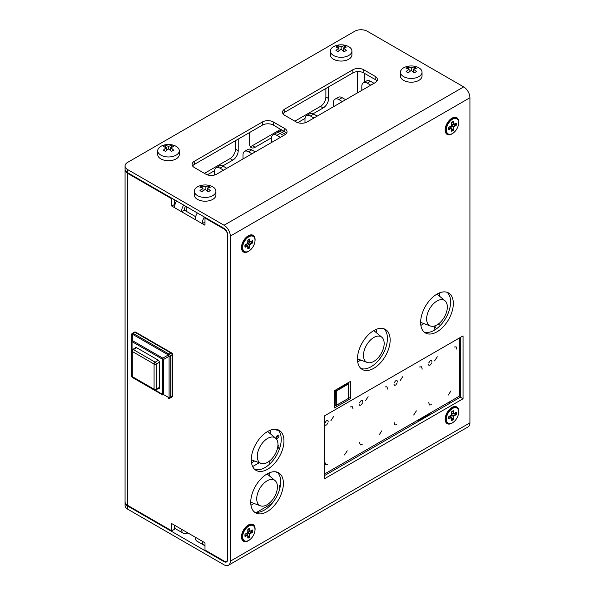 <?xml version="1.0" encoding="UTF-8"?>
<svg xmlns="http://www.w3.org/2000/svg" width="595" height="595" viewBox="0 0 595 595"><rect width="100%" height="100%" fill="white"/><g stroke="black" fill="none" stroke-linecap="round" stroke-linejoin="round"><path stroke-width="0.89" d="M328.611 86.9L328.611 98.532A7.705 4.448 -60 0 1 323.167 107.963L313.104 113.779M271.446 137.824L255.091 147.27A7.705 4.448 -60 0 1 251.246 147.649A7.705 4.448 -60 0 1 249.647 144.124L249.647 132.492M305.019 118.442L297.745 122.644M238.216 139.089L238.216 150.728A7.705 4.448 -60 0 1 232.764 160.159L222.701 165.968M214.624 170.631L207.343 174.833M174.93 204.739L174.499 204.487L171.769 206.063L171.769 198.827L127.665 173.361A8.858 5.117 180 0 1 125.069 169.746A8.858 5.117 180 0 1 125.084 169.434M125.069 169.746L125.069 501.771A8.858 5.117 0 0 0 127.665 505.386L171.769 530.852L171.769 523.622L174.499 525.192L174.499 529.282L171.769 530.852M294.852 121.172L320.445 106.393A7.705 4.448 120 0 0 325.889 96.963L325.889 88.469M250.131 146.429A7.705 4.448 120 0 0 252.369 145.693L280.691 129.346M204.449 173.361L230.042 158.582A7.705 4.448 120 0 0 235.486 149.152L235.486 140.665M185.625 206.197A5.005 2.893 -60 0 0 184.301 210.147L181.572 211.723L195.19 219.585A8.858 5.117 -60 0 1 197.302 212.943M224.56 228.718L224.055 229.016L204.992 218.008L204.992 225.237L202.27 223.668A8.858 5.117 -60 0 1 204.383 217.026M224.055 229.016A5.005 2.893 60 0 1 227.595 235.144L227.595 558.995A5.005 2.893 60 0 1 226.554 561.286A5.005 2.893 60 0 1 224.055 561.04L204.992 550.033L204.992 542.804L202.27 541.227A8.858 5.117 -60 0 0 204.107 545.288L197.027 541.197A8.858 5.117 120 0 1 195.19 537.144L181.572 529.282A8.858 5.117 120 0 0 183.409 533.336A8.858 5.117 120 0 0 187.841 532.897L202.27 541.227M171.769 206.063L174.499 207.633A8.858 5.117 120 0 1 176.611 200.991M174.499 207.633L181.572 211.723A8.858 5.117 -60 0 1 183.691 205.082M184.301 210.147L195.621 216.684M174.499 204.487L174.499 199.771M204.992 222.099L202.27 223.668L195.19 219.585M205.535 217.696L204.992 218.008M204.992 545.622A8.858 5.117 -60 0 1 204.107 545.288M181.572 529.282L174.499 525.192A8.858 5.117 120 0 0 176.328 529.253L183.409 533.336M172.319 198.514L171.769 198.827M430.081 413.793L420.1 419.549L420.1 420.412M416.969 420.65A7.705 4.448 0 0 0 420.1 419.549M411.74 423.67A7.705 4.448 0 0 0 413.927 423.982M127.665 172.736A8.858 5.117 0 0 1 125.069 169.121L125.069 165.975A8.858 5.117 0 0 1 127.665 162.361L354.754 31.245A8.858 5.117 0 0 1 367.279 31.245L463.669 86.9A8.858 5.117 60 0 1 469.931 97.744L469.931 422.852A8.858 5.117 60 0 1 468.101 426.905L228.48 565.25A8.858 5.117 -120 0 0 230.317 561.197L230.317 236.089A8.858 5.117 -120 0 0 224.055 225.237L127.665 169.59L127.665 172.736L224.055 228.383A5.005 2.893 -120 0 1 227.595 234.519L227.595 559.62A5.005 2.893 -120 0 1 226.554 561.918A5.005 2.893 -120 0 1 224.055 561.665L224.65 561.323M324.193 416.046L324.193 478.93L463.059 398.754L463.059 335.87L324.193 416.046M334.33 390.722L334.33 408.014L350.671 398.583L350.671 381.283L334.33 390.722M249.684 250.525A9.624 5.556 -60 0 1 241.481 247.565A9.624 5.556 -60 0 1 248.286 235.776A9.624 5.556 -60 0 1 255.091 239.703A9.624 5.556 -60 0 1 254.95 241.399M453.36 132.93A9.624 5.556 -60 0 1 445.157 129.97A9.624 5.556 -60 0 1 451.962 118.182A9.624 5.556 -60 0 1 458.767 122.116A9.624 5.556 -60 0 1 458.626 123.812M453.36 422.197A9.624 5.556 -60 0 1 445.157 419.237A9.624 5.556 -60 0 1 451.962 407.449A9.624 5.556 -60 0 1 458.767 411.376A9.624 5.556 -60 0 1 458.626 413.071M249.684 539.784A9.624 5.556 -60 0 1 241.481 536.831A9.624 5.556 -60 0 1 248.286 525.035A9.624 5.556 -60 0 1 255.091 528.97A9.624 5.556 -60 0 1 254.95 530.666M267.073 473.947A23.108 13.343 -60 0 1 278.631 472.802A23.108 13.343 -60 0 1 278.631 499.48A23.108 13.343 -60 0 1 255.523 512.816A23.108 13.343 -60 0 1 250.74 502.24A23.108 13.343 120 0 1 267.073 473.947L275.083 480.611A14.637 8.449 120 0 0 267.073 480.857A14.637 8.449 120 0 0 257.33 494.415A14.637 8.449 120 0 0 260.521 505.847A14.637 8.449 120 0 0 267.073 504.761A14.637 8.449 120 0 0 276.43 492.526A14.637 8.449 120 0 0 275.083 480.611M267.616 431.501A23.108 13.343 -60 0 1 279.167 430.356A23.108 13.343 -60 0 1 279.174 457.034A23.108 13.343 -60 0 1 256.066 470.377A23.108 13.343 -60 0 1 251.283 459.794A23.108 13.343 120 0 1 267.616 431.501M373.816 330.567A23.108 13.343 -60 0 1 385.367 329.429A23.108 13.343 -60 0 1 385.367 356.108A23.108 13.343 -60 0 1 362.266 369.443A23.108 13.343 -60 0 1 357.476 358.867A23.108 13.343 120 0 1 373.816 330.567L381.826 337.239A14.637 8.449 120 0 0 373.816 337.484A14.637 8.449 120 0 0 364.066 351.043A14.637 8.449 120 0 0 367.256 362.467A14.637 8.449 120 0 0 373.816 361.388A14.637 8.449 120 0 0 383.173 349.153A14.637 8.449 120 0 0 381.826 337.239M436.99 294.101A23.108 13.343 -60 0 1 448.541 292.956A23.108 13.343 -60 0 1 448.541 319.634A23.108 13.343 -60 0 1 425.432 332.969A23.108 13.343 -60 0 1 420.65 322.393A23.108 13.343 120 0 1 436.99 294.101M125.069 165.975A8.858 5.117 0 0 0 127.665 169.59M363.738 69.764A7.705 4.448 180 0 0 352.85 69.764L284.774 109.063A7.705 4.448 180 0 0 282.521 112.21A7.705 4.448 180 0 0 284.774 115.356L296.213 121.953A7.705 4.448 180 0 0 307.102 121.953L375.177 82.653A7.705 4.448 180 0 0 377.431 79.507A7.705 4.448 180 0 0 375.177 76.368L363.738 69.764L363.738 72.91A7.705 4.448 180 0 0 352.85 72.91L284.774 112.21A7.705 4.448 180 0 0 283.019 113.779M273.336 121.953A7.705 4.448 180 0 0 262.447 121.953L194.372 161.26A7.705 4.448 180 0 0 192.118 164.399A7.705 4.448 180 0 0 194.372 167.545L205.811 174.149A7.705 4.448 180 0 0 216.699 174.149L284.774 134.849A7.705 4.448 180 0 0 287.028 131.703A7.705 4.448 180 0 0 284.774 128.557L273.336 121.953L273.336 125.099A7.705 4.448 180 0 0 262.447 125.099L194.372 164.399A7.705 4.448 180 0 0 192.616 165.975M127.665 509.164L127.665 506.018A8.858 5.117 180 0 1 125.069 502.403L125.069 505.542A8.858 5.117 180 0 0 127.665 509.164L224.055 564.811A8.858 5.117 -120 0 0 228.48 565.25M324.193 475.784L460.337 397.185L460.337 337.447M424.153 332.047A23.108 13.343 120 0 0 445.819 318.065A23.108 13.343 120 0 0 447.098 292.309M360.979 368.521A23.108 13.343 120 0 0 382.645 354.531A23.108 13.343 120 0 0 383.924 328.782M254.786 469.448A23.108 13.343 120 0 0 276.444 455.465A23.108 13.343 120 0 0 277.731 429.709M254.243 511.893A23.108 13.343 120 0 0 275.909 497.903A23.108 13.343 120 0 0 277.188 472.155M375.177 76.368L375.177 79.507L363.738 72.91M375.177 79.507A7.705 4.448 180 0 1 376.933 81.084M284.774 128.557L284.774 131.703L273.336 125.099M284.774 131.703A7.705 4.448 180 0 1 286.53 133.273M127.665 506.018L224.055 561.665M463.059 398.754L460.337 397.185M350.671 398.583L348.804 397.505M132.388 377.475A1.54 0.892 -60 0 1 132.38 377.468L132.38 377.468A1.54 1.54 180 0 1 131.607 376.137L131.607 334.635A1.54 0.513 0 0 1 131.815 334.375A1.54 0.513 0 0 1 132.38 334.189A1.54 0.892 -60 0 1 132.73 333.713A1.54 0.892 -60 0 1 133.154 333.379A1.54 0.892 -120 0 0 132.38 333.297L132.38 333.297A1.54 1.54 0 0 0 131.607 334.635A1.54 0.892 0 0 1 131.726 334.293M134.239 332.226L134.239 332.226A1.54 0.892 60 0 1 135.013 332.3A1.54 0.892 -60 0 1 135.786 332.226L135.786 332.226A1.54 1.54 0 0 0 134.239 332.226L132.38 333.297M168.675 354.464A1.54 0.892 120 0 0 168.326 354.94A1.54 0.513 60 0 0 168.645 355.639A1.54 0.513 60 0 0 169.092 356.271A1.54 0.892 0 0 0 169.233 356.271A1.54 0.892 0 0 0 169.679 356.204A1.54 0.892 0 0 0 170.185 356.011A1.54 0.892 -120 0 0 169.865 354.94A1.54 0.892 -120 0 0 169.092 354.129A1.54 0.892 120 0 0 168.675 354.464M171.724 352.976L171.724 352.976A1.54 0.892 120 0 0 170.958 353.051A1.54 0.892 60 0 1 171.724 353.861A1.54 0.892 60 0 1 172.044 354.94A1.54 0.892 0 0 0 172.498 354.308A1.54 1.54 0 0 0 171.724 352.976L135.786 332.226M131.607 341.024A1.54 0.892 0 0 0 131.726 341.359A1.54 0.892 0 0 0 132.06 341.649L162.472 359.209A1.54 0.892 0 0 0 162.971 359.402A1.54 0.892 0 0 0 163.558 359.469A1.54 0.513 -120 0 1 163.119 358.837A1.54 0.513 -120 0 1 162.792 358.13L168.326 354.94L132.38 334.189L132.38 340.578A1.54 0.513 180 0 0 131.815 340.764A1.54 0.513 180 0 0 131.607 341.024L131.607 376.137A1.54 1.54 0 0 0 132.38 377.468L162.792 395.028A1.54 0.513 -60 0 0 163.119 394.976A1.54 0.513 -60 0 0 163.558 394.582A1.54 0.892 180 0 1 162.971 394.515A1.54 0.892 180 0 1 162.472 394.321A1.54 0.892 120 0 0 162.554 394.76A1.54 0.892 120 0 0 162.792 395.028L132.38 377.468L162.792 395.028M169.092 397.78A1.54 0.513 120 0 1 168.645 398.174A1.54 0.513 120 0 1 168.326 398.219L168.326 398.219A1.54 1.54 0 0 0 169.865 398.219A1.54 0.892 -120 0 0 170.185 397.52A1.54 0.892 180 0 1 169.679 397.713A1.54 0.892 180 0 1 169.233 397.772A1.54 0.892 180 0 1 169.092 397.78L169.092 356.271L163.558 359.469L163.558 394.582L169.092 397.78M169.865 398.219L171.724 397.148A1.54 0.892 60 0 1 170.958 397.073M172.044 396.441A1.54 0.892 60 0 1 171.724 397.148L171.724 397.148A1.54 1.54 0 0 0 172.498 395.809A1.54 0.892 180 0 1 172.044 396.441L170.185 397.52L170.185 356.011L172.044 354.94L172.044 396.441M132.031 376.747A1.54 0.892 180 0 1 131.726 376.479A1.54 0.892 180 0 1 131.607 376.137A1.54 1.54 0 0 0 132.38 377.468A1.54 0.892 -60 0 1 132.142 377.2A1.54 0.892 -60 0 1 132.06 376.799M158.352 388.52A1.926 1.108 -120 0 0 159.118 388.52A1.926 1.108 -120 0 0 159.519 387.635L159.519 362.481A1.926 1.108 -120 0 0 158.158 360.124L136.374 347.547A1.926 1.108 -120 0 0 135.415 347.458A1.926 1.108 -120 0 0 135.028 348.12M132.611 377.342A1.54 0.892 -60 0 1 132.291 376.635L132.291 351.481L154.075 364.058L154.075 389.212L132.291 376.635A1.54 0.892 0 0 1 131.837 376.003A1.54 1.54 0 0 0 132.611 377.342L154.395 389.918A1.54 0.892 -60 0 1 154.075 389.212A1.54 0.892 180 0 0 156.254 389.212A1.54 0.892 60 0 1 155.935 389.918L159.505 387.851M131.837 376.003L131.837 350.849A1.54 0.892 0 0 0 132.291 351.481A1.54 0.892 120 0 1 133.377 349.592L136.649 347.703M136.181 347.458L132.611 349.518A1.54 0.892 60 0 1 133.377 349.592L155.161 362.169A1.54 0.892 120 0 0 154.075 364.058A1.54 0.892 180 0 0 156.254 364.058L159.497 362.184M326.685 424.845L328.031 422.77M328.195 421.572L327.83 420.412L326.856 420.501L327.83 420.412M326.305 420.821L324.959 422.889L326.305 420.821M325.19 425.261L324.796 424.086L325.19 425.261L326.134 425.157M459.385 337.997L459.385 396.166L324.193 474.215M429.478 404.964L428.735 402.637L429.501 404.979L431.412 404.779M350.396 406.913L352.307 406.712L350.396 406.913M330.85 420.791L333.527 416.649L330.85 420.791M365.427 400.829L368.112 396.679L365.427 400.829M400.011 380.867L402.689 376.717L400.011 380.867M456.819 349.153L456.075 346.833L454.141 347.011L456.053 346.818M434.588 360.897L437.273 356.755L434.588 360.897M428.898 365.352L428.534 364.192L428.928 365.367L429.88 365.263M428.705 362.995L430.044 360.92L428.705 362.995M430.602 360.607L431.576 360.518L430.602 360.607M394.894 424.927L394.15 422.606L394.924 424.942L396.835 424.748M394.321 385.315L393.957 384.162L394.351 385.337L395.296 385.233M394.128 382.964L395.467 380.889L394.128 382.964M396.017 380.569L396.984 380.473L396.017 380.569M360.31 444.896L359.573 442.568L360.339 444.911L362.251 444.71M359.737 405.284L359.373 404.124L359.767 405.299L360.719 405.195M359.544 402.927L360.882 400.852L359.544 402.927M361.44 400.532L362.414 400.45L361.44 400.532M325.733 464.859L324.989 462.538L325.755 464.873L327.674 464.68M384.972 386.943L386.891 386.743L384.972 386.943M419.557 366.981L421.468 366.78L419.557 366.981M440.322 325.42L438.151 324.163M434.655 325.956L436.462 328.819M434.886 329.883L434.469 326.008M353.073 409.055L352.329 406.727M379.119 434.975L381.797 430.825M413.696 415.005L416.381 410.862M430.43 364.943L431.769 362.876M431.94 361.678L431.576 360.518M397.356 381.64L396.991 380.48M395.853 384.913L397.192 382.838M361.269 404.875L362.608 402.8M362.779 401.603L362.414 400.45M344.535 454.937L347.22 450.794M387.657 389.085L386.914 386.757M422.242 369.123L421.498 366.795M448.28 395.043L450.965 390.9M272.012 503.482L256.698 512.325M381.812 328.366A1.733 1.004 -60 0 1 380.845 328.522A1.733 1.004 -60 0 1 380.659 328.351M277.902 445.804A1.733 1.004 -60 0 1 278.564 445.811A1.733 1.004 -60 0 1 278.921 446.607A1.733 1.004 -60 0 1 277.337 448.875M277.724 472.675A1.733 1.004 -60 0 1 276.831 472.772A1.733 1.004 -60 0 1 276.467 471.984A1.733 1.004 -60 0 1 276.467 471.954M280.037 487.469A1.733 1.004 -60 0 1 279.821 487.394A1.733 1.004 -60 0 1 279.464 486.598A1.733 1.004 -60 0 1 280.528 484.583M276.467 429.412A1.733 1.004 -60 0 1 276.467 429.397A1.733 1.004 -60 0 0 276.831 430.2A1.733 1.004 -60 0 0 277.962 429.925M276.467 437.392A1.733 1.004 -60 0 1 277.225 435.652A1.733 1.004 -60 0 1 278.564 435.183A1.733 1.004 -60 0 1 278.921 435.979A1.733 1.004 -60 0 1 278.163 437.727A1.733 1.004 -60 0 1 276.831 438.188A1.733 1.004 -60 0 1 276.467 437.392M279.471 486.77A1.733 1.004 120 0 0 280.312 486.048M276.482 437.563A1.733 1.004 120 0 0 277.858 435.362A1.733 1.004 120 0 0 277.843 435.198M279.509 486.212L280.371 485.713M436.99 301.011A14.637 8.449 120 0 0 427.24 314.577A14.637 8.449 120 0 0 430.43 326A14.637 8.449 120 0 0 436.99 324.915A14.637 8.449 120 0 0 446.339 312.68A14.637 8.449 120 0 0 445.001 300.772A14.637 8.449 120 0 0 436.99 301.011M420.881 325.406L423.967 323.62M439.705 296.362L439.705 292.792M357.707 361.879L360.801 360.094M376.538 332.836L376.538 329.266M255.768 469.708A17.344 10.011 -60 0 1 260.893 469.396M250.971 505.252L254.058 503.467M259.256 462.739L252.644 466.554M269.795 476.208L269.795 472.638M269.795 463.959L269.795 460.79M267.616 462.315A14.637 8.449 120 0 0 276.972 450.08A14.637 8.449 120 0 0 275.626 438.173A14.637 8.449 120 0 0 267.616 438.411A14.637 8.449 120 0 0 257.873 451.977A14.637 8.449 120 0 0 261.064 463.401A14.637 8.449 120 0 0 267.616 462.315M270.346 433.762L270.346 430.192M251.507 462.806L254.601 461.021M348.425 398.382L335.84 405.552L335.759 391.071L348.425 383.448L348.692 383.924L348.692 398.226L336.309 405.381L336.309 391.071L348.804 383.76A0.387 0.387 0 0 0 348.618 383.433L348.618 398.405A0.387 0.387 0 0 0 348.804 398.07L348.692 397.914M334.33 404.682L335.84 405.552A0.387 0.387 0 0 0 336.227 405.552L334.33 404.555M334.74 390.484L336.309 391.071L335.283 390.171M205.126 186.919A16.876 9.743 -120 0 0 202.136 185.967A15.931 9.193 120 0 0 199.957 187.224A16.876 9.743 60 0 1 202.947 188.176A16.876 9.743 120 0 0 199.957 190.683A15.931 9.193 60 0 1 202.136 191.94A16.876 9.743 -60 0 1 205.126 189.433L205.126 186.919A16.876 9.743 120 0 1 208.124 185.967A15.931 9.193 -120 0 1 210.303 187.224A16.876 9.743 -60 0 0 207.305 188.176A16.876 9.743 -120 0 1 210.303 190.683A15.931 9.193 -60 0 0 208.124 191.94A16.876 9.743 60 0 0 205.126 189.433M202.136 187.827L202.136 185.967M212.75 186.823A10.784 6.225 0 0 0 210.682 185.885A16.943 16.943 0 0 0 199.578 185.885A10.784 6.225 0 0 0 194.349 191.226A10.784 6.225 0 0 0 197.503 195.629A10.784 6.225 0 0 0 209.254 196.975A10.784 6.225 0 0 0 215.911 191.226A10.784 6.225 0 0 0 212.75 186.823M215.911 191.226L215.911 194.982A10.784 6.225 180 0 1 209.254 200.731A10.784 6.225 180 0 1 197.503 199.377A10.784 6.225 180 0 1 194.349 194.982L194.349 191.226M202.947 191.159L202.947 188.176M208.124 187.827L208.124 185.967M207.305 191.159L207.305 188.176M411.257 67.912A16.876 9.743 -120 0 0 408.259 66.96A15.931 9.193 120 0 0 406.08 68.217A16.876 9.743 60 0 1 409.077 69.169A16.876 9.743 120 0 0 406.08 71.675A15.931 9.193 60 0 1 408.259 72.932A16.876 9.743 -60 0 1 411.257 70.426L411.257 67.912A16.876 9.743 120 0 1 414.246 66.96A15.931 9.193 -120 0 1 416.426 68.217A16.876 9.743 -60 0 0 413.436 69.169A16.876 9.743 -120 0 1 416.426 71.675A15.931 9.193 -60 0 0 414.246 72.932A16.876 9.743 60 0 0 411.257 70.426M408.259 68.819L408.259 66.96M418.88 67.815A10.784 6.225 0 0 0 416.805 66.885A16.943 16.943 0 0 0 405.701 66.885A10.784 6.225 0 0 0 400.472 72.218A10.784 6.225 0 0 0 403.633 76.621A10.784 6.225 0 0 0 415.377 77.967A10.784 6.225 0 0 0 422.034 72.218A10.784 6.225 0 0 0 418.88 67.815M422.034 72.218L422.034 75.974A10.784 6.225 180 0 1 415.377 81.723A10.784 6.225 180 0 1 403.633 80.377A10.784 6.225 180 0 1 400.472 75.974L400.472 72.218M409.077 72.159L409.077 69.169M414.246 68.819L414.246 66.96M413.436 72.159L413.436 69.169M168.504 146.437A16.876 9.743 -120 0 0 165.507 145.485A15.931 9.193 120 0 0 163.335 146.742A16.876 9.743 60 0 1 166.325 147.694A16.876 9.743 120 0 0 163.335 150.2A15.931 9.193 60 0 1 165.507 151.457A16.876 9.743 -60 0 1 168.504 148.951L168.504 146.437A16.876 9.743 120 0 1 171.501 145.485A15.931 9.193 -120 0 1 173.681 146.742A16.876 9.743 -60 0 0 170.683 147.694A16.876 9.743 -120 0 1 173.681 150.2A15.931 9.193 -60 0 0 171.501 151.457A16.876 9.743 60 0 0 168.504 148.951M165.507 147.344L165.507 145.485M176.127 146.34A10.784 6.225 0 0 0 174.06 145.411A16.943 16.943 0 0 0 162.948 145.411A10.784 6.225 0 0 0 157.72 150.743A10.784 6.225 0 0 0 160.881 155.146A10.784 6.225 0 0 0 172.632 156.492A10.784 6.225 0 0 0 179.288 150.743A10.784 6.225 0 0 0 176.127 146.34M179.288 150.743L179.288 154.499A10.784 6.225 180 0 1 172.632 160.248A10.784 6.225 180 0 1 160.881 158.902A10.784 6.225 180 0 1 157.72 154.499L157.72 150.743M166.325 150.676L166.325 147.694M171.501 147.344L171.501 145.485M170.683 150.676L170.683 147.694M341.136 46.767A16.876 9.743 -120 0 0 338.146 45.815A15.931 9.193 120 0 0 335.967 47.072A16.876 9.743 60 0 1 338.957 48.024A16.876 9.743 120 0 0 335.967 50.53A15.931 9.193 60 0 1 338.146 51.787A16.876 9.743 -60 0 1 341.136 49.281L341.136 46.767A16.876 9.743 120 0 1 344.133 45.815A15.931 9.193 -120 0 1 346.312 47.072A16.876 9.743 -60 0 0 343.315 48.024A16.876 9.743 -120 0 1 346.312 50.53A15.931 9.193 -60 0 0 344.133 51.787A16.876 9.743 60 0 0 341.136 49.281M338.146 47.674L338.146 45.815M348.759 46.67A10.784 6.225 0 0 0 346.692 45.741A16.943 16.943 0 0 0 335.587 45.741A10.784 6.225 0 0 0 330.359 51.073A10.784 6.225 0 0 0 333.512 55.476A10.784 6.225 0 0 0 345.264 56.823A10.784 6.225 0 0 0 351.92 51.073A10.784 6.225 0 0 0 348.759 46.67M351.92 51.073L351.92 54.829A10.784 6.225 180 0 1 345.264 60.578A10.784 6.225 180 0 1 333.512 59.232A10.784 6.225 180 0 1 330.359 54.829L330.359 51.073M338.957 51.014L338.957 48.024M344.133 47.674L344.133 45.815M343.315 51.014L343.315 48.024M248.829 526.077A8.739 5.043 120 0 0 242.842 534.927A8.739 5.043 120 0 0 245.906 541.182A8.739 5.043 120 0 0 248.829 540.342A8.739 5.043 120 0 0 254.273 526.694A8.739 5.043 120 0 0 248.829 526.077M254.273 526.694L253.924 526.144A9.051 5.221 120 0 0 249.208 525.058A9.051 5.221 120 0 0 248.286 525.511A9.051 5.221 120 0 0 241.89 536.593A9.051 5.221 120 0 0 241.957 537.612A9.051 5.221 120 0 0 245.259 541.153L245.906 541.182M250.763 531.023L252.243 531.618L249.699 533.351L249.156 536.965L247.899 537.612L247.84 535.039M247.899 535.976L249.379 537.404L248.286 538.029A0.699 0.409 -60 0 1 247.788 537.746L247.788 535.069L245.43 536.378A0.699 0.409 -60 0 1 244.932 536.095L244.932 534.838A0.699 0.409 -60 0 1 245.43 533.975L247.743 532.637L247.84 529.602M452.505 408.49A8.739 5.043 120 0 0 446.518 417.34A8.739 5.043 120 0 0 449.582 423.595A8.739 5.043 120 0 0 452.505 422.755A8.739 5.043 120 0 0 457.949 409.107A8.739 5.043 120 0 0 452.505 408.49M457.949 409.107L457.6 408.557A9.051 5.221 120 0 0 452.877 407.463A9.051 5.221 120 0 0 451.962 407.917A9.051 5.221 120 0 0 445.566 418.999A9.051 5.221 120 0 0 445.625 420.025A9.051 5.221 120 0 0 448.935 423.566L449.582 423.595M454.439 413.436L455.919 414.023L453.375 415.756L452.832 419.378L451.575 420.018L451.508 417.445M451.575 418.389L453.048 419.81L451.962 420.442A0.699 0.409 -60 0 1 451.464 420.152L451.419 417.452L449.106 418.791A0.699 0.409 -60 0 1 448.608 418.501L448.608 417.244A0.699 0.409 -60 0 1 449.106 416.381L451.419 415.05L451.516 412.015M452.505 119.223A8.739 5.043 120 0 0 446.518 128.074A8.739 5.043 120 0 0 449.582 134.329A8.739 5.043 120 0 0 452.505 133.488A8.739 5.043 120 0 0 457.949 119.84A8.739 5.043 120 0 0 452.505 119.223M457.949 119.84L457.6 119.29A9.051 5.221 120 0 0 452.877 118.204A9.051 5.221 120 0 0 451.962 118.658A9.051 5.221 120 0 0 445.566 129.74A9.051 5.221 120 0 0 445.625 130.759A9.051 5.221 120 0 0 448.935 134.299L449.582 134.329M454.439 124.169L455.919 124.764L453.375 126.497L452.832 130.112L451.583 130.774L451.508 128.185M451.575 129.122L453.048 130.55L451.962 131.175A0.699 0.409 -60 0 1 451.464 130.893L451.464 128.215L449.106 129.524A0.699 0.409 -60 0 1 448.608 129.241L448.608 127.985A0.699 0.409 -60 0 1 449.106 127.122L451.419 125.783L451.516 122.748M248.829 236.817A8.739 5.043 120 0 0 242.842 245.668A8.739 5.043 120 0 0 245.906 251.923A8.739 5.043 120 0 0 248.829 251.083A8.739 5.043 120 0 0 254.273 237.427A8.739 5.043 120 0 0 248.829 236.817M254.273 237.427L253.924 236.884A9.051 5.221 120 0 0 249.208 235.791A9.051 5.221 120 0 0 248.286 236.245A9.051 5.221 120 0 0 241.89 247.327A9.051 5.221 120 0 0 241.957 248.353A9.051 5.221 120 0 0 245.259 251.893L245.906 251.923M250.763 241.763L252.243 242.351L249.699 244.084L249.156 247.699L247.899 248.346L247.84 245.772M247.899 246.717L249.379 248.137L248.286 248.77A0.699 0.409 -60 0 1 247.788 248.479L247.743 245.78L245.43 247.118A0.699 0.409 -60 0 1 244.932 246.828L244.932 245.571A0.699 0.409 -60 0 1 245.43 244.709L247.743 243.377L247.84 240.343M370.774 85.197L367.264 83.166A7.705 4.448 -120 0 0 363.411 82.779A7.705 4.448 -120 0 0 361.82 86.305L361.82 90.366M363.411 82.779L366.676 80.898A7.705 4.448 60 0 1 370.529 81.277L374.047 83.307M342.378 101.589L338.86 99.558A7.705 4.448 -120 0 0 335.007 99.179L338.28 97.29A7.705 4.448 60 0 1 342.132 97.677L345.643 99.7M335.007 99.179A7.705 4.448 -120 0 0 333.416 102.704L333.416 106.765M313.952 118.003L310.434 115.973A7.705 4.448 -120 0 0 306.581 115.594L309.854 113.704A7.705 4.448 60 0 1 313.699 114.084L317.217 116.114M306.581 115.594A7.705 4.448 -120 0 0 304.99 119.119L304.99 122.823M285.496 134.366L282.037 132.373A7.705 4.448 -120 0 0 278.185 131.986L281.45 130.104A7.705 4.448 60 0 1 281.747 129.955M278.185 131.986A7.705 4.448 -120 0 0 277.352 132.744M280.379 137.386L276.861 135.355A7.705 4.448 -120 0 0 273.008 134.976A7.705 4.448 -120 0 0 271.417 138.501L271.417 142.562M273.008 134.976L276.281 133.087A7.705 4.448 60 0 1 280.126 133.466L283.644 135.496M251.975 153.785L248.457 151.755A7.705 4.448 -120 0 0 244.612 151.368L247.877 149.486A7.705 4.448 60 0 1 251.73 149.866L255.24 151.896M244.612 151.368A7.705 4.448 -120 0 0 243.013 154.893L243.013 158.954M223.549 170.192L220.031 168.162A7.705 4.448 -120 0 0 216.186 167.783L219.451 165.893A7.705 4.448 60 0 1 223.304 166.28L226.814 168.311M216.186 167.783A7.705 4.448 -120 0 0 214.587 171.308L214.587 175.012M186.19 206.525L186.19 211.24M357.476 71.631L357.476 92.872M364.557 82.125L364.557 73.378M127.665 173.361L127.665 505.386M328.611 98.532L325.889 96.963M323.167 107.963L320.445 106.393M255.091 147.27L252.369 145.693M238.216 150.728L235.486 149.152M232.764 160.159L230.042 158.582M230.317 236.089L469.931 97.744M469.931 422.852L230.317 561.197M463.669 86.9L224.055 225.237M284.774 109.063L284.774 112.21M352.85 69.764L352.85 72.91M194.372 161.26L194.372 164.399M262.447 121.953L262.447 125.099M133.154 333.379L135.013 332.3L170.958 353.051L169.092 354.129L133.154 333.379M155.191 390.119L162.472 394.321L162.472 359.209A1.54 0.892 120 0 1 162.554 358.681A1.54 0.892 120 0 1 162.792 358.13L132.38 340.578A1.54 0.892 -60 0 0 132.142 341.121A1.54 0.892 -60 0 0 132.06 341.649L132.06 350.053M158.404 360.295L155.161 362.169A1.54 0.892 60 0 1 156.254 364.058L156.254 389.212L159.519 387.323M347.785 382.949L348.618 383.433L347.673 383.016M247.788 529.885A0.699 0.409 -60 0 1 248.286 529.022L248.07 529.208M248.286 529.022L249.379 528.397A0.699 0.409 -60 0 1 249.87 528.68L249.87 531.357L252.235 530.048A0.699 0.409 -60 0 1 252.734 530.331L252.734 531.588A0.699 0.409 -60 0 1 252.235 532.451L249.87 533.871L249.87 536.541A0.699 0.409 -60 0 1 249.379 537.404M247.743 535.046L247.52 534.607L245.043 535.961L244.976 534.801M245.43 536.378L245.043 535.812M244.932 536.095L244.984 534.555M244.932 534.838L245.214 534.161M245.43 533.975L247.661 532.815L245.423 534.035M247.743 532.637L247.84 529.847M247.788 532.555L247.899 529.729L249.298 528.568L248.279 529.081M249.379 528.397L249.513 531.595L252.154 530.219L249.915 531.439M249.87 528.68L249.186 528.635M249.87 531.357L247.899 530.807M249.922 531.38L247.899 531.127M252.235 530.048L252.243 531.618L252.734 531.588M252.734 530.331L252.049 530.286M252.235 532.451L250.837 531.067M249.922 533.789L247.899 531.908M249.87 533.871L247.237 533.061M249.87 536.541L247.974 536.021M248.286 538.029L247.899 537.463M247.788 535.069L246.278 533.611M451.464 412.29A0.699 0.409 -60 0 1 451.962 411.435L451.746 411.614M451.962 411.435L453.048 410.803A0.699 0.409 -60 0 1 453.546 411.093L453.546 413.763L455.911 412.454A0.699 0.409 -60 0 1 456.41 412.744L456.41 414.001A0.699 0.409 -60 0 1 455.911 414.856L453.546 416.277L453.546 418.954A0.699 0.409 -60 0 1 453.048 419.81M451.419 417.452L451.196 417.021L448.719 418.367L448.652 417.214M449.106 418.791L448.719 418.226M448.608 418.501L448.652 416.969M448.608 417.244L448.883 416.567M449.106 416.381L451.337 415.228L449.099 416.44M451.419 415.05L451.508 412.261M451.464 414.968L451.575 412.134L452.974 410.981L451.955 411.487M453.048 410.803L453.182 414.008L455.829 412.632L453.591 413.845M453.546 411.093L452.862 411.041M453.546 413.763L451.575 413.213M453.598 413.793L451.575 413.532M455.911 412.454L455.919 414.023L456.41 414.001M456.41 412.744L455.725 412.692M455.911 414.856L454.506 413.48M453.598 416.195L451.575 414.321M453.546 416.277L450.913 415.466M453.546 418.954L451.65 418.426M451.962 420.442L451.575 419.877M451.464 417.482L449.954 416.024M451.464 123.031A0.699 0.409 -60 0 1 451.962 122.168L451.746 122.354M451.962 122.168L453.048 121.536A0.699 0.409 -60 0 1 453.546 121.826L453.546 124.496L455.911 123.187A0.699 0.409 -60 0 1 456.41 123.477L456.41 124.734A0.699 0.409 -60 0 1 455.911 125.597L453.546 127.018L453.546 129.688A0.699 0.409 -60 0 1 453.048 130.55M451.419 128.193L451.196 127.754L448.719 129.1L448.652 127.947M449.106 129.524L448.719 128.959M449.099 127.181L451.337 125.962L451.508 122.994M451.419 125.783L449.024 127.3L448.719 129.078M451.464 125.701L451.575 122.875L452.974 121.715L451.955 122.228M453.048 121.536L453.182 124.742L455.829 123.366L453.591 124.586M453.546 121.826L452.862 121.774M453.546 124.496L451.575 123.946M453.598 124.526L451.575 124.266M455.911 123.187L455.919 124.764L456.41 124.734M456.41 123.477L455.725 123.425M455.911 125.597L454.506 124.214M453.598 126.928L451.575 125.054M453.546 127.018L450.913 126.207M453.546 129.688L451.65 129.167M451.962 131.175L451.575 130.61M451.464 130.893L451.575 128.059L449.954 126.757M451.464 128.215L450.229 126.601M247.788 240.618A0.699 0.409 -60 0 1 248.286 239.763L248.07 239.941M248.286 239.763L249.379 239.13A0.699 0.409 -60 0 1 249.87 239.421L249.87 242.091L252.235 240.782A0.699 0.409 -60 0 1 252.734 241.064L252.734 242.329A0.699 0.409 -60 0 1 252.235 243.184L249.87 244.605L249.87 247.275A0.699 0.409 -60 0 1 249.379 248.137M247.743 245.78L247.52 245.341L245.043 246.694M245.43 247.118L245.043 246.546M244.932 246.828L244.976 245.542M245.423 244.768L247.661 243.548L247.84 240.588M247.743 243.377L245.348 244.887L245.043 246.672M247.788 243.296L247.899 240.462L249.298 239.309L248.279 239.815M249.379 239.13L249.513 242.336L252.154 240.96L249.915 242.172M249.87 239.421L249.186 239.368M249.87 242.091L247.899 241.54M249.922 242.12L247.899 241.86M252.235 240.782L252.243 242.351L252.734 242.329M252.734 241.064L252.049 241.02M252.235 243.184L250.837 241.801M249.922 244.523L247.899 242.648M249.87 244.605L247.237 243.794M249.87 247.275L247.974 246.754M248.286 248.77L247.899 248.197M247.788 248.479L247.899 245.653L246.278 244.352M247.788 245.809L246.561 244.188M367.264 83.166L370.529 81.277M338.86 99.558L342.132 97.677M310.434 115.973L313.699 114.084M282.037 132.373L283.979 131.242M276.861 135.355L280.126 133.466M248.457 151.755L251.73 149.866M220.031 168.162L223.304 166.28M226.554 561.286L227.416 560.788M172.498 395.809L172.498 354.308M132.611 349.518A1.54 1.54 0 0 0 131.837 350.849M154.395 389.918A1.54 1.54 0 0 0 155.935 389.918M430.43 326L420.65 322.401M445.001 300.772L436.99 294.094M367.256 362.467L357.476 358.874M260.521 505.847L250.74 502.247M275.626 438.173L267.624 431.494M261.064 463.401L251.283 459.801M448.719 402.317L450.08 403.105M429.464 413.436L430.825 414.224M241.622 535.15L241.957 537.612M246.91 525.995L249.208 525.058M247.899 537.59L247.899 534.912L246.561 533.455M445.298 417.564L445.625 420.025M450.579 408.408L452.877 407.463M451.575 419.996L451.575 417.326L450.229 415.86M445.298 128.297L445.625 130.759M450.579 119.141L452.877 118.204M241.622 245.891L241.957 248.353M246.91 236.736L249.208 235.791"/></g></svg>
